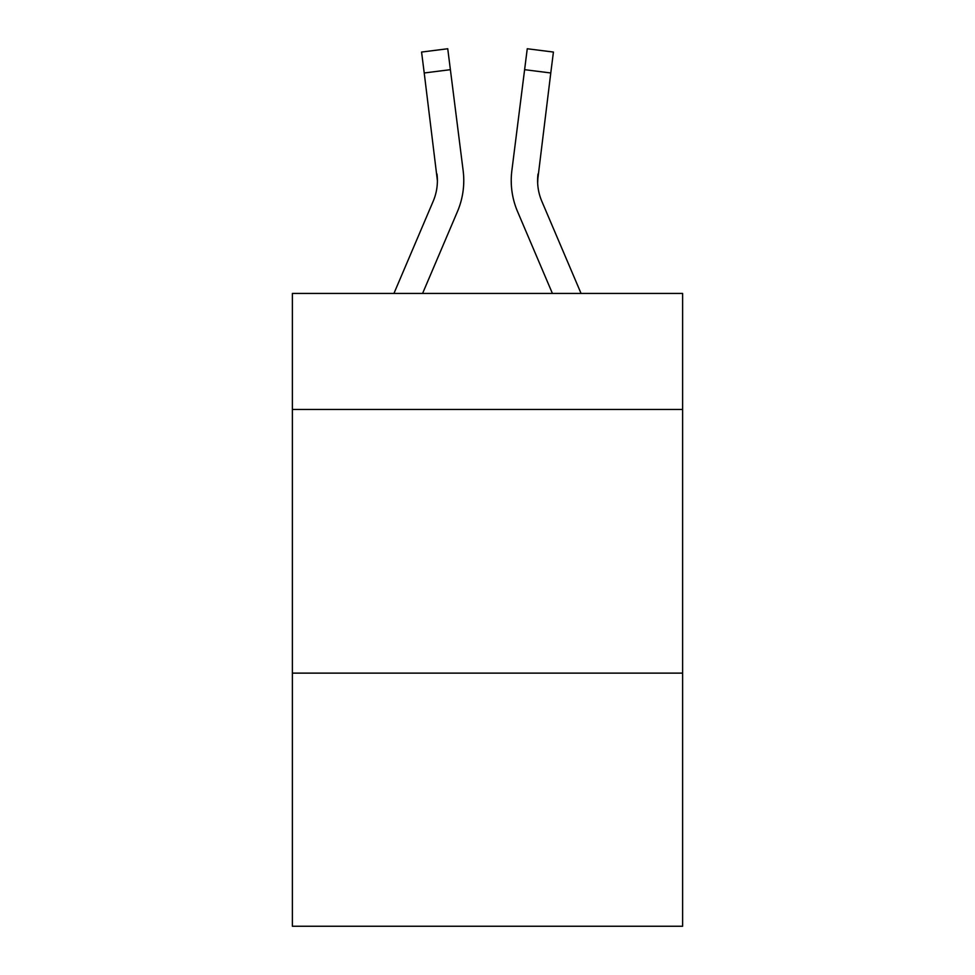 <?xml version="1.0" encoding="UTF-8"?>
<svg xmlns="http://www.w3.org/2000/svg" width="975" height="975" viewBox="0 0 975 975"><rect width="100%" height="100%" fill="white"/><g stroke="black" fill="none" stroke-linecap="round" stroke-linejoin="round"><path stroke-width="1.46" d="M682.622 409.451L682.622 293.438L292.378 293.438L292.378 409.451L682.622 409.451L682.622 926.25L292.378 926.25L292.378 409.451M682.622 673.128L292.378 673.128M457.446 211.575L422.589 293.438L457.446 211.575A79.097 79.097 -54.3 0 0 463.149 170.674L450.389 69.676L424.222 72.979L421.578 52.053L447.744 48.75L450.389 69.676M393.937 293.438L433.192 201.24A52.735 52.735 -34.3 0 0 437.397 180.68L424.222 72.979M463.673 184.421L463.771 181.204M462.747 167.505L463.149 170.674L462.747 167.505M581.063 293.438L541.808 201.24A52.735 52.735 34.3 0 1 537.603 180.68L550.778 72.979L524.611 69.676L527.256 48.75L553.422 52.053L550.778 72.979M517.554 211.575L552.411 293.438L517.554 211.575A79.097 79.097 54.3 0 1 511.851 170.674L524.611 69.676M537.664 183.166L538.017 173.977A52.735 52.735 54.3 0 0 541.808 201.24A52.735 52.735 54.3 0 1 537.603 180.68L538.017 173.977M433.192 201.24A52.735 52.735 -54.3 0 0 437.397 180.68A52.735 52.735 -54.3 0 1 433.192 201.24A52.735 52.735 -54.3 0 0 437.397 180.68A52.735 52.735 -54.3 0 1 433.192 201.24A52.735 52.735 -54.3 0 0 437.397 180.68A52.735 52.735 -54.3 0 1 433.192 201.24A52.735 52.735 -54.3 0 0 437.397 180.68A52.735 52.735 -54.3 0 1 433.192 201.24A52.735 52.735 -54.3 0 0 437.397 180.68A52.735 52.735 -54.3 0 1 433.192 201.24A52.735 52.735 -54.3 0 0 437.397 180.68A52.735 52.735 -54.3 0 1 433.192 201.24A52.735 52.735 -54.3 0 0 437.397 180.68A52.735 52.735 -54.3 0 1 433.192 201.24A52.735 52.735 -54.3 0 0 437.397 180.68A52.735 52.735 -54.3 0 1 433.192 201.24A52.735 52.735 -54.3 0 0 437.397 180.68A52.735 52.735 -54.3 0 1 433.192 201.24A52.735 52.735 -54.3 0 0 437.397 180.68A52.735 52.735 -54.3 0 1 433.192 201.24A52.735 52.735 -54.3 0 0 437.397 180.68A52.735 52.735 -54.3 0 1 433.192 201.24A52.735 52.735 -54.3 0 0 437.397 180.68A52.735 52.735 -54.3 0 1 433.192 201.24A52.735 52.735 -54.3 0 0 437.397 180.68A52.735 52.735 -54.3 0 1 433.192 201.24A52.735 52.735 -54.3 0 0 437.397 180.68A52.735 52.735 -54.3 0 1 433.192 201.24A52.735 52.735 -54.3 0 0 437.397 180.68A52.735 52.735 -54.3 0 1 433.192 201.24A52.735 52.735 -54.3 0 0 437.397 180.68A52.735 52.735 -54.3 0 1 433.192 201.24A52.735 52.735 -54.3 0 0 437.397 180.68A52.735 52.735 -54.3 0 1 433.192 201.24A52.735 52.735 -54.3 0 0 437.397 180.68A52.735 52.735 -54.3 0 1 433.192 201.24A52.735 52.735 -54.3 0 0 437.397 180.68A52.735 52.735 -54.3 0 1 433.192 201.24A52.735 52.735 -54.3 0 0 436.983 173.977L437.397 180.68M541.808 201.24A52.735 52.735 54.3 0 1 537.603 180.68A52.735 52.735 54.3 0 0 541.808 201.24A52.735 52.735 54.3 0 1 537.603 180.68A52.735 52.735 54.3 0 0 541.808 201.24A52.735 52.735 54.3 0 1 537.603 180.68A52.735 52.735 54.3 0 0 541.808 201.24A52.735 52.735 54.3 0 1 537.603 180.68A52.735 52.735 54.3 0 0 541.808 201.24A52.735 52.735 54.3 0 1 537.603 180.68A52.735 52.735 54.3 0 0 541.808 201.24A52.735 52.735 54.3 0 1 537.603 180.68A52.735 52.735 54.3 0 0 541.808 201.24A52.735 52.735 54.3 0 1 537.603 180.68A52.735 52.735 54.3 0 0 541.808 201.24A52.735 52.735 54.3 0 1 537.603 180.68A52.735 52.735 54.3 0 0 541.808 201.24A52.735 52.735 54.3 0 1 537.603 180.68A52.735 52.735 54.3 0 0 541.808 201.24A52.735 52.735 54.3 0 1 537.603 180.68A52.735 52.735 54.3 0 0 541.808 201.24A52.735 52.735 54.3 0 1 537.603 180.68A52.735 52.735 54.3 0 0 541.808 201.24A52.735 52.735 54.3 0 1 537.603 180.68A52.735 52.735 54.3 0 0 541.808 201.24A52.735 52.735 54.3 0 1 537.603 180.68A52.735 52.735 54.3 0 0 541.808 201.24A52.735 52.735 54.3 0 1 537.603 180.68A52.735 52.735 54.3 0 0 541.808 201.24A52.735 52.735 54.3 0 1 537.603 180.68A52.735 52.735 54.3 0 0 541.808 201.24A52.735 52.735 54.3 0 1 537.603 180.68A52.735 52.735 54.3 0 0 541.808 201.24A52.735 52.735 54.3 0 1 537.603 180.68A52.735 52.735 54.3 0 0 541.808 201.24A52.735 52.735 54.3 0 1 537.603 180.68A52.735 52.735 54.3 0 0 541.808 201.24A52.735 52.735 54.3 0 1 537.603 180.68M463.771 180.546L463.673 184.446L463.771 180.546M511.327 184.446L511.229 180.546M421.578 52.053L447.744 48.75M527.256 48.75L553.422 52.053"/></g></svg>
